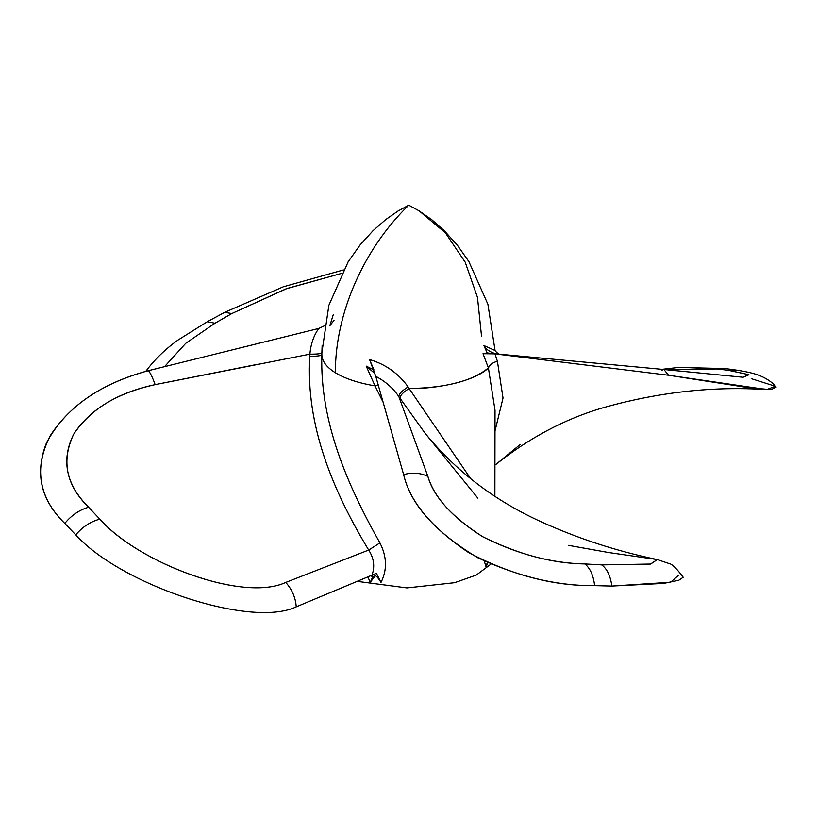 <?xml version="1.0" encoding="UTF-8"?>
<svg xmlns="http://www.w3.org/2000/svg" width="817" height="817" viewBox="0 0 817 817"><rect width="100%" height="100%" fill="white"/><g stroke="black" fill="none" stroke-linecap="round" stroke-linejoin="round"><path stroke-width="1.23" d="M490.986 564.087L476.331 575.045L454.64 582.695L406.968 587.913L357.152 581.357L406.968 587.913L454.64 582.695L476.331 575.045L490.986 564.087M370.315 575.852L372.838 576.475L370.264 582.296L367.844 576.884L370.264 582.296L375.34 575.638L370.264 582.296C373.9 577.609 373.92 575.464 370.315 575.852L296.234 606.837L370.315 575.852M481.581 336.635L477.475 297.408L465.21 262.226L445.418 232.876L419.101 210.857L408.745 205.179C363.545 248.828 335.082 313.851 335.389 372.756C326.575 367.272 322.072 361.288 321.857 354.823C320.928 355.793 316.914 356.304 309.817 356.335C305.507 425.34 332.958 490.935 368.692 550.055L285.746 582.419L368.692 550.055C373.961 558.225 375.064 566.589 371.99 575.148L376.412 573.299L380.988 582.439C377.566 576.547 374.564 574.116 371.99 575.148C375.064 566.589 373.961 558.225 368.692 550.055L379.915 542.907L368.692 550.055C332.958 490.935 305.507 425.33 309.817 356.335C316.914 356.304 320.928 355.793 321.857 354.823C319.784 421.684 347.215 484.767 379.915 542.907C386.952 556.704 387.299 569.878 380.988 582.439C377.566 576.547 374.564 574.116 371.99 575.148L376.412 573.299L380.988 582.439C387.299 569.878 386.952 556.704 379.915 542.907C347.623 485.523 319.723 421.899 321.857 354.823C322.072 361.288 326.586 367.272 335.389 372.756C345.203 378.7 358.408 383.071 375.013 385.869L383.122 402.27M484.246 560.993L486.054 566.824L487.3 562.433L486.054 566.824L484.236 560.983M470.766 478.833L409.123 388.555C441.425 389.015 477.108 379.711 488.392 367.895L495.02 410.257L488.392 367.895C472.563 380.967 446.143 387.861 409.123 388.555L408.143 386.941C398.43 373.369 385.563 364.239 369.539 359.531C385.563 364.239 398.43 373.379 408.143 386.941C402.087 390.597 398.982 393.804 398.839 396.582C393.181 388.218 385.491 381.468 375.779 376.331L369.539 359.531L373.982 369.989L366.19 366.098L375.013 385.869C358.397 383.071 345.193 378.7 335.389 372.756C335.082 313.851 363.545 248.828 408.745 205.179L419.101 210.857L408.745 205.179L397.828 211.154L385.757 219.569L373.165 230.557L360.174 244.845L348.154 261.808L328.873 305.282L321.867 352.832C320.979 353.781 316.986 354.221 309.888 354.159C310.807 343.947 313.789 335.358 318.844 328.424L324.216 325.912M285.746 582.419C292.098 589.506 295.591 597.646 296.234 606.837C250.727 628.651 120.702 584.676 75.736 534.839L64.788 523.421C40.687 499.759 34.61 472.859 46.559 442.702C65.258 408.04 99.194 384.031 148.367 370.683L318.844 328.424L148.367 370.683C103.259 382.724 70.528 404.435 50.164 435.839C33.64 468.509 38.522 497.696 64.788 523.421L75.736 534.839C120.702 584.676 250.727 628.651 296.234 606.837C295.591 597.646 292.098 589.506 285.746 582.419C243.037 602.405 139.186 563.464 99.837 519.152C138.104 562.842 243.098 602.589 285.746 582.419M333.213 314.821L329.843 325.697L334.01 320.397M321.857 354.823L321.867 352.832L321.857 354.823M322.143 345.489L321.867 352.719M258.203 364.188L155.148 384.644C152.452 377.188 150.195 372.542 148.367 370.683C150.195 372.542 152.452 377.188 155.148 384.644C117.648 392.579 90.473 409.123 73.632 434.287C61.091 460.931 66.085 485.247 88.604 507.224C65.891 484.43 60.907 460.114 73.632 434.287C89.553 409.674 116.719 393.13 155.148 384.644L309.888 354.159L309.817 356.335L309.888 354.159C316.986 354.221 320.979 353.781 321.867 352.832M88.604 507.224L99.837 519.152C90.605 521.583 82.568 526.822 75.736 534.849C82.568 526.822 90.605 521.583 99.837 519.152L88.604 507.224C79.361 509.91 71.426 515.313 64.788 523.421C71.426 515.313 79.361 509.91 88.604 507.224M309.888 354.159C310.807 343.947 313.789 335.358 318.844 328.424M341.577 273.389L286.001 288.871L231.844 313.544L214.983 323.236L185.755 343.303L164.523 366.68L185.745 343.314L214.983 323.236L231.844 313.544L287.012 288.503L341.577 273.389M145.937 371.143C154.699 359.449 165.34 349.114 177.871 340.138L207.334 321.714L214.983 323.236L207.304 321.724L224.665 312.339L231.844 313.544L224.665 312.339L283.305 286.798L343.406 269.957M494.979 350.473L483.848 345.509L487.187 352.913L483.021 353.7L488.392 367.895C490.077 364.505 493.08 362.309 497.42 361.318L503.027 398.032L494.99 431.008L503.027 398.032L497.42 361.318C493.08 362.309 490.077 364.505 488.392 367.895L483.021 353.7L494.99 353.873L497.42 361.318L494.99 353.873L487.187 352.913L483.021 353.7L494.99 353.873L487.187 352.913L483.848 345.509L494.979 350.473M477.833 498.115L425.146 433.337L398.839 396.582C398.982 393.804 402.087 390.597 408.143 386.941L409.123 388.555C403.077 392.242 400.024 395.499 399.962 398.339C400.024 395.499 403.077 392.242 409.123 388.555L470.776 478.844M568.428 545.347L608.502 552.506L657.307 559.563L650.669 564.036L601.68 564.884L650.455 564.067L657.307 559.563C616.906 551.24 578.099 538.607 540.885 521.665C494.499 500.566 455.927 471.123 425.157 433.337L398.839 396.582C393.181 388.218 385.491 381.468 375.779 376.331L369.539 359.531M487.974 562.75L486.054 566.824L487.974 562.75M383.102 402.178L375.013 385.869L378.169 384.787L375.013 385.869L366.19 366.098L374.84 373.481L366.19 366.098L373.982 369.989M678.345 575.403L670.624 582.245L611.831 586.065L594.623 585.636C557.245 585.993 518.244 576.669 477.628 557.654C435.236 532.184 410.573 504.487 403.618 474.575L375.779 376.331L403.618 474.575C412.514 472.257 420.602 472.869 427.883 476.423L398.839 396.582L427.883 476.423C433.613 496.828 451.862 516.916 482.643 536.687C518.213 554.386 552.272 563.464 584.839 563.934L601.68 564.884C607.102 568.836 610.483 575.893 611.841 586.065L663.659 583.409L678.723 580.295L683.206 577.262C676.547 568.356 671.809 563.771 668.99 563.516L657.307 559.563M611.841 586.065C610.483 575.893 607.102 568.836 601.68 564.884L584.839 563.934C590.17 568.162 593.428 575.403 594.623 585.636L611.831 586.065M594.623 585.636C593.428 575.403 590.17 568.162 584.839 563.934C551.118 563.179 517.049 554.1 482.643 536.687C452.455 517.6 434.205 497.512 427.883 476.423C420.602 472.869 412.514 472.257 403.618 474.575C409.94 501.832 431.713 527.894 468.927 552.772C511.83 575.199 553.732 586.146 594.623 585.636M520.143 444.53L495.878 464.454C528.936 438.116 564.108 419.376 601.404 408.234C657.368 392.242 712.485 386.032 766.754 389.597L668.541 375.238L498.186 354.272C491.313 352.975 486.534 350.054 483.848 345.509C486.534 350.054 491.313 352.975 498.186 354.272L668.541 375.238L663.925 369.509L668.541 375.238L748.668 387.697L771.105 389.638L776.15 387.054C772.637 382.581 767.337 378.843 760.249 375.84C757.849 374.86 751.803 372.429 735.994 370.05L728.08 370.244L716.826 368.967L665.314 369.621L725.598 368.61L716.826 368.967L728.08 370.244L735.994 370.05L725.598 368.61M751.854 378.843L775.282 386.267L766.744 389.597M494.847 350.115C493.366 348.491 497.594 354.721 500.504 354.292L663.925 369.509L661.75 370.203M743.072 377.26L748.791 374.656L728.08 370.244L748.944 374.737L743.072 377.26M495.02 410.257L494.877 496.195M419.101 210.857L431.917 219.824L444.519 230.956L457.479 245.386L468.917 261.654L487.892 304.23L495.082 350.667M661.801 369.345L678.896 367.425L725.527 368.6M743.123 377.26L663.925 369.509"/></g></svg>

